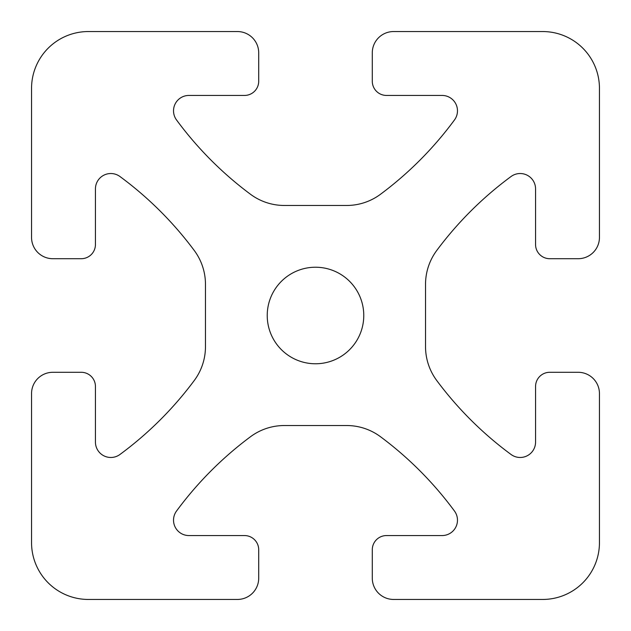<?xml version="1.0" encoding="UTF-8"?>
<svg xmlns="http://www.w3.org/2000/svg" width="631" height="631" viewBox="0 0 631 631"><rect width="100%" height="100%" fill="white"/><g stroke="black" fill="none" stroke-linecap="round" stroke-linejoin="round"><path stroke-width="0.95" d="M393.586 599.45L542.66 599.45A56.79 56.79 0 0 0 599.45 542.66L599.45 393.586A21.296 21.296 0 0 0 578.154 372.29L549.759 372.29A14.197 14.197 0 0 0 535.561 386.487L535.561 442.086A15.389 15.389 0 0 1 511.047 454.478A354.938 354.938 0 0 1 436.755 380.532A56.79 56.79 0 0 1 425.531 346.64L425.531 284.36A56.79 56.79 0 0 1 436.755 250.468A354.938 354.938 0 0 1 511.047 176.522A15.389 15.389 0 0 1 535.561 188.914L535.561 244.512A14.197 14.197 0 0 0 549.759 258.71L578.154 258.71A21.296 21.296 0 0 0 599.45 237.414L599.45 88.34A56.79 56.79 0 0 0 542.66 31.55L393.586 31.55A21.296 21.296 0 0 0 372.29 52.846L372.29 81.241A14.197 14.197 0 0 0 386.487 95.439L442.086 95.439A15.389 15.389 0 0 1 454.478 119.953A354.938 354.938 0 0 1 380.532 194.245A56.79 56.79 0 0 1 346.64 205.469L284.36 205.469A56.79 56.79 0 0 1 250.468 194.245A354.938 354.938 0 0 1 176.522 119.953A15.389 15.389 0 0 1 188.914 95.439L244.512 95.439A14.197 14.197 0 0 0 258.71 81.241L258.71 52.846A21.296 21.296 0 0 0 237.414 31.55L88.34 31.55A56.79 56.79 0 0 0 31.55 88.34L31.55 237.414A21.296 21.296 0 0 0 52.846 258.71L81.241 258.71A14.197 14.197 0 0 0 95.439 244.512L95.439 188.914A15.389 15.389 0 0 1 119.953 176.522A354.938 354.938 0 0 1 194.245 250.468A56.79 56.79 0 0 1 205.469 284.36L205.469 346.64A56.79 56.79 0 0 1 194.245 380.532A354.938 354.938 0 0 1 119.953 454.478A15.389 15.389 0 0 1 95.439 442.086L95.439 386.487A14.197 14.197 0 0 0 81.241 372.29L52.846 372.29A21.296 21.296 0 0 0 31.55 393.586L31.55 542.66A56.79 56.79 0 0 0 88.34 599.45L237.414 599.45A21.296 21.296 0 0 0 258.71 578.154L258.71 549.759A14.197 14.197 0 0 0 244.512 535.561L188.914 535.561A15.389 15.389 0 0 1 176.522 511.047A354.938 354.938 0 0 1 250.468 436.755A56.79 56.79 0 0 1 284.36 425.531L346.64 425.531A56.79 56.79 0 0 1 380.532 436.755A354.938 354.938 0 0 1 454.478 511.047A15.389 15.389 0 0 1 442.086 535.561L386.487 535.561A14.197 14.197 0 0 0 372.29 549.759L372.29 578.154A21.296 21.296 0 0 0 393.586 599.45M267.228 315.5A48.271 48.271 0 0 1 339.636 273.696A48.271 48.271 0 0 1 339.636 357.304A48.271 48.271 0 0 1 267.228 315.5"/></g></svg>
